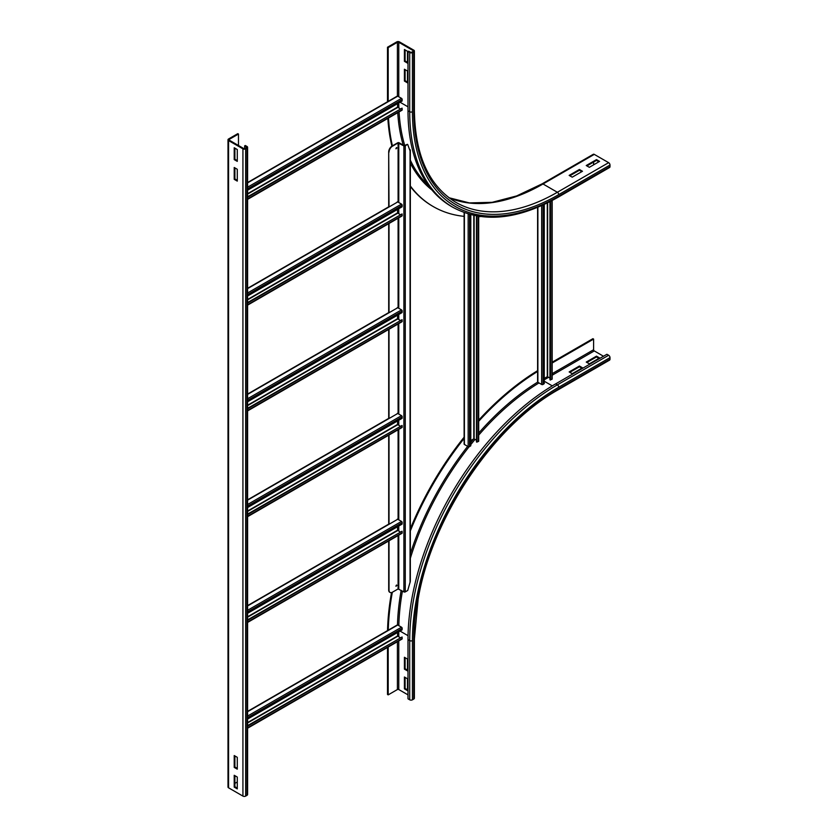 <?xml version="1.0" encoding="UTF-8"?>
<svg xmlns="http://www.w3.org/2000/svg" width="838" height="838" viewBox="0 0 838 838"><rect width="100%" height="100%" fill="white"/><g stroke="black" fill="none" stroke-linecap="round" stroke-linejoin="round"><path stroke-width="1.26" d="M582.483 367.798L572.228 373.717L569.159 371.936L579.414 366.017L582.483 367.798M581.802 368.186L579.414 366.803L569.84 372.334M579.414 366.803L579.414 366.017M599.579 357.931L589.324 363.849L586.244 362.068L596.499 356.15L599.579 357.931M598.887 358.318L596.499 356.946L586.925 362.466M596.499 356.946L596.499 356.15M404.419 657.275L407.488 659.056L407.488 670.892L404.419 669.122L404.419 657.275M405.1 657.673L405.1 668.724L407.488 670.107M405.1 668.724L404.419 669.122M558.328 389.691C493.383 425.851 431.832 517.706 418.152 599.065L414.381 639.027L414.381 698.222A1.938 1.121 180 0 1 413.815 699.018L412.443 699.803L412.443 640.609A1.938 1.121 180 0 1 409.709 640.609L408.001 639.614A208.809 120.557 -60 0 1 555.657 383.877L606.922 354.275L608.629 355.26A1.938 1.121 60 0 1 610.001 357.627L610.001 359.209A1.938 1.121 60 0 1 609.603 360.099L558.328 389.691A1.938 1.121 -120 0 0 558.736 388.811L610.001 359.209M552.179 362.99L593.597 339.086L593.597 349.739A0.964 0.555 -120 0 0 594.278 350.923L603.507 356.255M552.179 362.205L592.906 338.688L593.597 339.086M404.419 677.01L407.488 678.79L407.488 690.627L404.419 688.857L404.419 677.01M405.1 677.408L405.1 688.459L407.488 689.842M405.1 688.459L404.419 688.857M387.554 630.574A217.995 125.857 -60 0 1 391.514 592.581M410.337 528.851A217.995 125.857 -60 0 1 464.116 437.195M478.697 420.152A217.995 125.857 -60 0 1 537.598 370.679M388.245 630.501A217.995 125.857 -60 0 1 392.331 592.257M410.337 530.936A217.995 125.857 -60 0 1 464.399 438.096M478.697 421.294A217.995 125.857 -60 0 1 537.881 371.318M412.443 699.803A1.938 1.121 180 0 1 409.709 699.803L408.001 698.819L408.001 639.614M408.001 694.87L398.773 689.538A0.964 0.555 -0 0 0 397.411 689.538L388.183 694.87L388.183 647.051M387.502 647.439L387.502 694.472L388.183 694.87M407.488 71.01L407.488 82.847L404.419 81.066L404.419 69.229L407.488 71.01M405.1 69.627L405.1 80.678L407.488 82.061M405.1 80.678L404.419 81.066M407.488 51.275L407.488 63.112L404.419 61.342L404.419 49.494L407.488 51.275M405.1 49.892L405.1 60.944L407.488 62.326M405.1 60.944L404.419 61.342M572.228 177.174L569.159 175.393L579.414 169.475L582.483 171.256L572.228 177.174M581.802 171.643L579.414 170.261L569.84 175.791M579.414 169.475L579.414 170.261M408.001 51.568L409.709 52.553A1.938 1.121 -0 0 0 412.443 52.553L413.815 51.767A1.938 1.121 -0 0 0 414.381 50.982A1.938 1.121 -0 0 0 413.815 50.186L399.464 41.9A1.938 1.121 -0 0 0 396.73 41.9L387.502 47.232L388.183 47.619L397.411 42.298A0.964 0.555 180 0 1 398.773 42.298L413.134 50.584A0.964 0.555 180 0 1 413.134 51.369L411.762 52.166A0.964 0.555 180 0 1 410.4 52.166L408.693 51.17L408.001 51.568L408.001 110.773A208.809 120.557 -60 0 0 451.253 206.358L452.96 207.342A208.809 120.557 -60 0 1 409.709 111.758L408.001 110.773M388.183 101.691L388.183 47.619M387.502 101.754L387.502 47.232M589.324 167.307L586.244 165.526L596.499 159.608L599.579 161.388L589.324 167.307M598.887 161.776L596.499 160.404L586.925 165.924M596.499 159.608L596.499 160.404M464.116 216.361A217.995 125.857 -60 0 1 433.33 206.619L432.649 206.221A217.995 125.857 -60 0 1 410.337 186.476M391.901 146.147A217.995 125.857 -60 0 1 387.858 118.388M480.572 216.56A217.995 125.857 -60 0 1 478.697 216.686M433.33 206.619A217.995 125.857 -60 0 1 410.337 185.973M392.425 145.843A217.995 125.857 -60 0 1 388.497 118.022M448.938 197.726L469.364 202.911L492.168 202.325L516.658 195.924L542.039 183.889L593.314 154.286A1.938 1.121 60 0 1 594.278 154.381L608.629 162.666A1.938 1.121 60 0 1 610.001 165.034L610.001 166.615A1.938 1.121 60 0 1 609.603 167.495L558.328 197.098A1.938 1.121 60 0 0 558.736 196.218A206.881 119.446 -60 0 1 412.443 111.758L412.443 52.553M593.597 162.08L593.597 164.835M234.211 767.388L234.211 755.551L237.28 757.322L237.28 769.169L234.211 767.388L234.891 766.99L237.28 768.373M234.891 755.939L234.891 766.99M234.211 787.123L234.211 775.286L237.28 777.056L237.28 788.893L234.211 787.123L234.891 786.725L237.28 788.108M234.891 775.674L234.891 786.725M234.211 179.342L234.211 167.495L237.28 169.276L237.28 181.113L234.211 179.342L234.891 178.944L237.28 180.327M234.891 167.893L234.891 178.944M234.211 159.608L234.211 147.771L237.28 149.541L237.28 161.378L234.211 159.608L234.891 159.21L237.28 160.592M234.891 148.158L234.891 159.21M238.474 134.049L237.793 133.661L228.565 138.982A1.938 1.121 -0 0 0 227.999 139.778A1.938 1.121 -0 0 0 228.565 140.564L242.926 148.85A1.938 1.121 -0 0 0 245.66 148.85L247.021 148.064A1.938 1.121 -0 0 0 247.587 147.279A1.938 1.121 -0 0 0 247.021 146.482L245.314 145.498L244.633 145.896L246.341 146.88A0.964 0.555 180 0 1 246.341 147.666L244.968 148.462A0.964 0.555 180 0 1 243.607 148.462L229.245 140.166A0.964 0.555 180 0 1 229.245 139.38L238.474 134.049L238.474 145.498M227.999 139.778L227.999 787.018A1.938 1.121 -0 0 0 228.565 787.814L242.926 796.1A1.938 1.121 -0 0 0 245.66 796.1L247.021 795.314A1.938 1.121 -0 0 0 247.587 794.518L247.587 147.279M244.633 148.588L244.633 145.896M237.28 781.99L234.891 783.373M247.587 711.378L397.264 624.97A0.964 0.555 60 0 1 397.746 625.012L401.507 627.191A0.964 0.555 60 0 1 402.188 628.437L402.083 629.883L247.587 719.088M397.579 632.491L397.579 635.969L400.082 637.603M247.587 726.19L402.083 636.985L402.188 638.566A0.964 0.555 60 0 1 401.989 639.069L247.587 728.222M402.083 636.985L247.587 725.645M397.264 519.193A0.964 0.555 60 0 1 397.746 519.246L401.507 521.414A0.964 0.555 60 0 1 402.188 522.661L402.083 524.117L247.587 613.311M397.579 526.714L397.579 530.192L400.082 531.837M247.587 620.413L402.083 531.219L402.188 532.8A0.964 0.555 60 0 1 401.989 533.303L247.587 622.445M402.083 531.219L247.587 619.879M397.264 413.427A0.964 0.555 60 0 1 397.746 413.48L401.507 415.648A0.964 0.555 60 0 1 402.188 416.895L402.083 418.351L247.587 507.545M397.579 420.948L397.579 424.426L400.082 426.071M247.587 514.647L402.083 425.453L402.188 427.024A0.964 0.555 60 0 1 401.989 427.537L247.587 516.679M402.083 425.453L247.587 514.103M397.264 307.661A0.964 0.555 60 0 1 397.746 307.703L401.507 309.871A0.964 0.555 60 0 1 402.188 311.118L402.083 312.574L247.587 401.769M397.579 315.182L397.579 318.66L400.082 320.294M247.587 408.881L402.083 319.676L402.188 321.258A0.964 0.555 60 0 1 401.989 321.761L247.587 410.913M402.083 319.676L247.587 408.336M397.264 201.885A0.964 0.555 60 0 1 397.746 201.937L401.507 204.105A0.964 0.555 60 0 1 402.188 205.352L402.083 206.808L247.587 296.003M397.579 209.406L397.579 212.883L400.082 214.528M247.587 303.105L402.083 213.91L402.188 215.492A0.964 0.555 60 0 1 401.989 215.995L247.587 305.137M402.083 213.91L247.587 302.57M247.587 182.537L397.264 96.119A0.964 0.555 60 0 1 397.746 96.171L401.507 98.339A0.964 0.555 60 0 1 402.188 99.586L402.083 101.042L247.587 190.236M397.579 103.64L397.579 107.117L400.082 108.762M247.587 197.339L402.083 108.144L402.188 109.715A0.964 0.555 60 0 1 401.989 110.228L247.587 199.371M402.083 108.144L247.587 196.794M537.598 207.384L537.598 381.908A0.964 0.555 0 0 0 537.881 382.296L541.641 384.464A0.964 0.555 0 0 0 543.066 384.433L544.271 383.615L544.271 204.441M549.948 378.022L547.287 376.671L544.271 378.409M549.948 201.665L549.948 379.75L551.844 379.373A0.964 0.555 0 0 0 552.179 378.944L552.179 200.502M550.419 380.064L550.419 201.424M464.116 212.559L464.116 444.067A0.964 0.555 -0 0 0 464.399 444.454L468.159 446.623A0.964 0.555 -0 0 0 469.584 446.591L470.788 445.774L470.788 214.654M476.466 440.18L473.795 438.829L470.788 440.579M476.466 215.921L476.466 441.909L478.351 441.532A0.964 0.555 -0 0 0 478.697 441.102L478.697 216.298M476.937 442.223L476.937 216.005M395.892 148.672L396.531 147.561M396.898 147.917L396.018 148.839L396.898 147.917M395.892 586.108L396.531 585.008M396.898 585.364L396.018 586.286L396.898 585.364M389.031 152.139A4.829 2.786 -60 0 1 392.456 146.221L398.092 142.963L403.906 145.927A0.964 0.555 0 0 0 405.267 145.927L407.383 144.314L404.241 145.728L399.118 142.764A0.964 0.555 0 0 0 397.746 142.764L392.111 146.022A4.829 2.786 120 0 0 388.696 151.94L389.031 206.965M410.337 150.212L410.337 581.3L407.718 590.476L405.267 591.89A0.964 0.555 180 0 1 403.906 591.89L398.092 588.936L392.456 592.194A4.829 2.786 -60 0 1 390.037 592.424A4.829 2.786 -60 0 1 389.031 590.214L389.031 540.782M389.031 524.274L389.031 435.016M389.031 418.508L389.031 329.25M389.031 312.742L389.031 223.474M389.031 590.214L388.696 590.015A4.829 2.786 120 0 0 389.691 592.236A4.829 2.786 120 0 0 389.869 592.319M410.054 150.871L407.718 144.513M388.696 590.015L388.696 540.981M388.696 524.473L388.696 435.215M388.696 418.707L388.696 329.439M388.696 312.605L388.696 223.673M388.696 206.839L388.696 151.94M412.443 640.609A206.881 119.446 -60 0 1 558.736 387.229A1.938 1.121 -120 0 0 557.364 384.862L555.657 383.877M409.709 699.803L409.709 640.609A208.809 120.557 -60 0 1 557.364 384.862L608.629 355.26M552.273 385.868L544.271 381.248M544.271 379.792L548.649 377.268M552.179 375.225L594.278 350.923M552.179 373.654L593.597 349.739M558.736 387.229L610.001 357.627M414.381 639.027A1.938 1.121 180 0 1 413.815 639.813A204.943 118.326 -60 0 1 558.736 388.811M398.836 625.64A203.98 117.77 -60 0 1 402.418 591.041M410.337 558.328A203.98 117.77 -60 0 1 469.06 446.78M470.788 444.611A203.98 117.77 -60 0 1 475.073 439.374M478.697 435.132A203.98 117.77 -60 0 1 538.97 382.924M400.03 631.066L408.043 635.696M397.484 624.928A204.943 118.326 -60 0 1 401.172 590.319M410.337 553.782A204.943 118.326 -60 0 1 467.677 446.35M470.788 442.454A204.943 118.326 -60 0 1 473.732 438.871M478.697 433.068A204.943 118.326 -60 0 1 537.671 382.118M413.815 699.018L413.815 639.813M398.773 631.8L398.773 636.859M398.773 640.934L398.773 689.538M397.411 641.719L397.411 689.538M412.443 111.758A1.938 1.121 180 0 1 409.709 111.758L409.709 52.553M413.134 51.369L413.134 50.584M408.001 106.824L400.03 102.226M398.773 96.758L398.773 42.298M397.411 96.077L397.411 42.298M414.381 50.982L414.381 110.176A1.938 1.121 180 0 1 413.815 110.962L413.815 51.767M542.039 183.889A1.938 1.121 60 0 1 543.014 183.983A203.016 117.205 -60 0 1 448.969 197.758M594.278 154.381L543.014 183.983L557.364 192.269A203.016 117.205 -60 0 1 455.862 202.325C428.857 185.921 415.03 155.208 414.381 110.176M608.629 162.666L557.364 192.269A1.938 1.121 60 0 1 558.736 194.636A204.943 118.326 -60 0 1 413.815 110.962M428.511 185.607A203.98 117.77 -60 0 1 410.337 160.152M404.838 145.77A203.98 117.77 -60 0 1 399.066 111.915M398.888 108.071A203.98 117.77 -60 0 1 398.783 102.948M431.853 189.912A204.943 118.326 -60 0 1 410.337 163.117M403.246 145.152A204.943 118.326 -60 0 1 397.746 112.68M610.001 166.615L558.736 196.218M610.001 165.034L558.736 194.636M247.021 148.064L247.021 795.314M246.341 147.666L246.341 146.88M245.66 148.85L245.66 796.1M242.926 148.85L242.926 796.1M228.565 140.564L228.565 787.814M229.245 140.166L229.245 139.38M402.188 628.437L247.587 717.695M401.507 627.191L247.587 716.05M397.746 625.012L247.587 711.713M247.587 722.566L397.579 635.969M247.587 722.953L397.746 636.262M402.188 638.566L247.587 727.824M402.188 522.661L247.587 611.918M401.507 521.414L247.587 610.284M397.746 519.246L247.587 605.937M247.587 616.789L397.579 530.192M247.587 617.187L397.746 530.496M402.188 532.8L247.587 622.058M402.188 416.895L247.587 506.152M401.507 415.648L247.587 504.507M397.746 413.48L247.587 500.171M247.587 511.023L397.579 424.426M247.587 511.421L397.746 424.719M402.188 427.024L247.587 516.281M402.188 311.118L247.587 400.386M401.507 309.871L247.587 398.741M397.746 307.703L247.587 394.405M247.587 405.257L397.579 318.66M247.587 405.644L397.746 318.953M402.188 321.258L247.587 410.515M402.188 205.352L247.587 294.609M401.507 204.105L247.587 292.975M397.746 201.937L247.587 288.628M247.587 299.48L397.579 212.883M247.587 299.878L397.746 213.187M402.188 215.492L247.587 304.749M402.188 99.586L247.587 188.843M401.507 98.339L247.587 187.199M397.746 96.171L247.587 182.862M247.587 193.714L397.579 107.117M247.587 194.112L397.746 107.411M402.188 109.715L247.587 198.973M543.066 205.006L543.066 384.433M541.641 205.645L541.641 384.464M537.881 207.269L537.881 382.296M547.287 376.671L547.287 203.006M547.623 376.671L547.623 202.838M551.844 200.68L551.844 379.373M469.584 214.319L469.584 446.591M468.159 213.91L468.159 446.623M464.399 212.663L464.399 444.454M473.795 438.829L473.795 215.376M474.14 438.829L474.14 215.45M478.351 216.246L478.351 441.532M398.092 588.936L398.092 535.555M398.092 530.695L398.092 526.421M398.092 519.445L398.092 429.789M398.092 424.918L398.092 420.655M398.092 413.668L398.092 324.013M398.092 319.152L398.092 314.879M398.092 307.902L398.092 218.247M398.092 213.386L398.092 209.112M398.092 202.136L398.092 142.963M410.054 582.745L410.054 149.541M398.773 588.936L398.773 535.157M398.773 531.083L398.773 526.023M398.773 519.832L398.773 429.391M398.773 425.316L398.773 420.257M398.773 414.066L398.773 323.625M398.773 319.55L398.773 314.491M398.773 308.3L398.773 217.849M398.773 213.774L398.773 208.714M398.773 202.524L398.773 142.963M403.906 591.89L403.906 145.927M405.267 591.89L405.267 145.927M452.96 207.342C482.604 223.348 517.727 219.933 558.328 197.098M247.587 605.612L389.031 523.949M247.587 499.846L389.031 418.183M247.587 394.07L389.031 312.406M247.587 288.303L389.031 206.64"/></g></svg>
